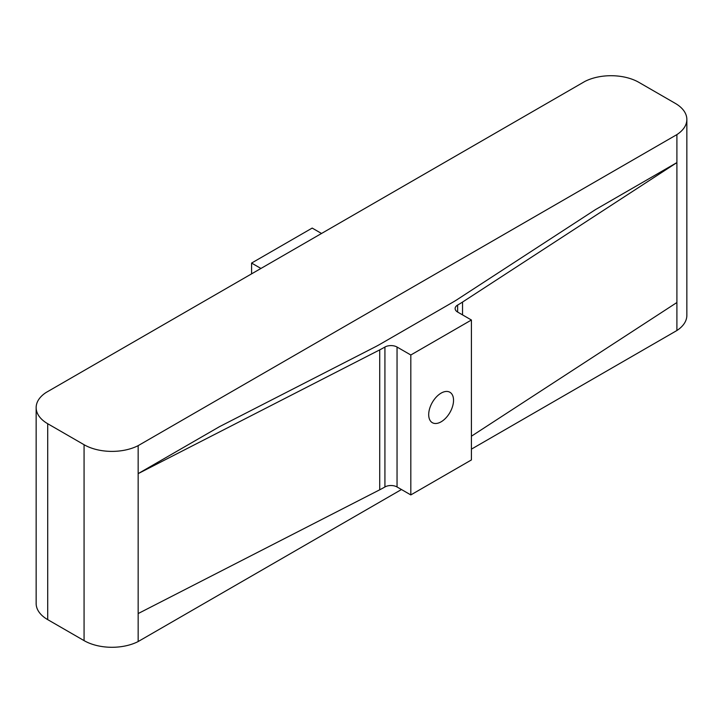 <?xml version="1.0" encoding="UTF-8"?>
<svg xmlns="http://www.w3.org/2000/svg" width="723" height="723" viewBox="0 0 723 723"><rect width="100%" height="100%" fill="white"/><g stroke="black" fill="none" stroke-linecap="round" stroke-linejoin="round"><path stroke-width="1.08" d="M676.9 134.605A39.458 22.784 0 0 0 686.85 119.485A39.458 22.784 0 0 0 675.291 103.371L638.933 82.386A39.458 22.784 0 0 0 584.844 81.455L46.1 392.49A39.458 22.784 0 0 0 36.15 407.618A39.458 22.784 0 0 0 47.709 423.723L84.067 444.717A39.458 22.784 0 0 0 138.156 445.648L676.9 134.605L676.9 162.594L595.499 209.589L457.406 299.43A113.113 65.305 0 0 1 452.788 302.259L380.081 344.238A113.113 65.305 180 0 1 375.174 346.904L219.557 426.633L138.156 473.628L379.72 349.869A119.964 69.263 0 0 0 384.925 347.04A8.568 4.944 180 0 1 397.044 347.04L410.818 354.993L471.414 320.009L471.414 459.936L410.818 494.921L397.044 486.968A8.568 4.944 180 0 0 384.925 486.968A119.964 69.263 0 0 1 379.72 489.796L138.156 613.565L138.156 641.545L401.473 489.525M471.414 436.213L676.9 302.521L676.9 162.594L462.539 302.06A119.964 69.263 180 0 1 457.632 305.061A8.568 4.944 0 0 0 455.129 308.558A8.568 4.944 0 0 0 457.632 312.056L471.414 320.009M321.527 233.475L312.182 228.079L251.586 263.064L251.586 273.854M260.94 268.459L251.586 263.064M410.818 354.993L410.818 494.921M441.12 393.122A17.569 10.14 120 0 0 429.643 408.603A17.569 10.14 120 0 0 432.336 422.684A17.569 10.14 120 0 0 449.905 412.535A17.569 10.14 120 0 0 449.896 392.255A17.569 10.14 120 0 0 441.12 393.122M36.15 407.618L36.15 603.515A39.458 22.784 0 0 0 47.709 619.629L84.067 640.614A39.458 22.784 0 0 0 138.156 641.545M138.156 445.648L138.156 613.565M676.9 302.521L676.9 330.51A39.458 22.784 0 0 0 686.85 315.382L686.85 119.485M471.414 449.146L676.9 330.51M47.709 423.723L47.709 619.629M84.067 444.717L84.067 640.614M379.72 349.869L379.72 489.796M384.925 347.04L384.925 486.968M397.044 347.04L397.044 486.968M462.539 302.06L462.539 314.885M457.632 305.061L457.632 312.056"/></g></svg>
